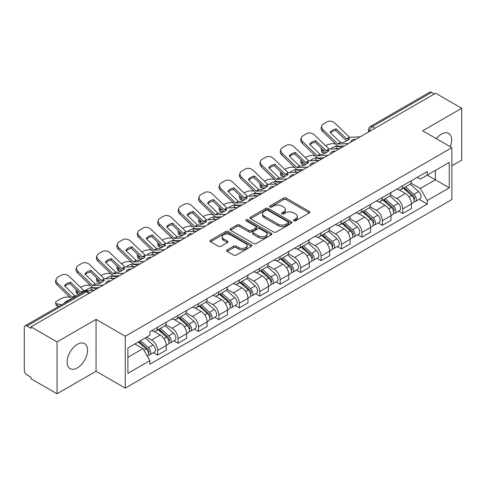 <?xml version="1.0" encoding="UTF-8"?>
<svg xmlns="http://www.w3.org/2000/svg" width="486" height="486" viewBox="0 0 486 486"><rect width="100%" height="100%" fill="white"/><g stroke="black" fill="none" stroke-linecap="round" stroke-linejoin="round"><path stroke-width="0.73" d="M293.848 220.808A1.27 0.735 0 0 0 295.646 220.808L309.309 212.923A1.816 1.051 0 0 0 309.837 212.182A1.816 1.051 0 0 0 309.309 211.44L286.169 198.081A1.816 1.051 0 0 0 283.599 198.081L269.937 205.967A1.27 0.735 0 0 0 269.566 206.483A1.27 0.735 0 0 0 269.937 207.006A1.27 0.735 0 0 0 271.741 207.006L273.509 205.985A5.82 3.359 0 0 1 281.734 205.985L283.66 207.097A5.82 3.359 0 0 1 285.367 209.472A5.82 3.359 0 0 1 283.66 211.847L281.892 212.868A1.27 0.735 0 0 0 281.522 213.39A1.27 0.735 0 0 0 281.892 213.907A1.27 0.735 0 0 0 283.696 213.907L285.458 212.886A5.82 3.359 0 0 1 293.69 212.886L295.616 213.998A5.82 3.359 0 0 1 297.323 216.373A5.82 3.359 0 0 1 295.616 218.749L293.848 219.769A1.27 0.735 0 0 0 293.477 220.292A1.27 0.735 0 0 0 293.848 220.808L293.848 219.769M77.341 367.92A14.446 8.341 120 0 0 86.775 355.193A14.446 8.341 120 0 0 84.558 343.614A14.446 8.341 120 0 0 77.341 344.331A14.446 8.341 120 0 0 67.9 357.058A14.446 8.341 120 0 0 70.118 368.637A14.446 8.341 120 0 0 77.341 367.92M450.243 146.729A14.446 8.341 120 0 0 448.627 133.425A14.446 8.341 120 0 0 441.403 134.142A14.446 8.341 120 0 0 436.288 138.674M227.169 249.883A1.816 1.051 0 0 0 226.634 250.624A1.816 1.051 0 0 0 227.169 251.365L233.657 255.114A1.816 1.051 0 0 0 236.226 255.114L251.396 246.359A1.816 1.051 0 0 0 251.93 245.612A1.816 1.051 0 0 0 251.396 244.871L228.256 231.512A1.816 1.051 0 0 0 225.686 231.512L210.517 240.272A1.816 1.051 0 0 0 209.988 241.013A1.816 1.051 0 0 0 210.517 241.755L218.36 246.28A1.816 1.051 0 0 0 220.93 246.28L227.424 242.532A1.816 1.051 0 0 0 227.958 241.791A1.816 1.051 0 0 0 227.424 241.05L223.536 238.808A4.86 2.807 0 0 1 222.108 236.822A4.86 2.807 0 0 1 225.115 234.228A4.86 2.807 0 0 1 230.413 234.835L245.643 243.632A4.86 2.807 0 0 1 247.07 245.612A4.86 2.807 0 0 1 244.069 248.206A4.86 2.807 0 0 1 238.766 247.599L236.226 246.135A1.816 1.051 0 0 0 233.657 246.135L227.169 249.883L227.169 251.365M125.267 336.239L96.064 319.381L57.038 341.913L30.976 326.865L435.638 93.239L461.7 108.281L422.674 130.813L451.877 147.671L125.267 336.239L125.267 388.107L451.877 199.539L451.877 147.671M273.636 232.035A1.816 1.051 0 0 0 276.206 232.035L291.375 223.274A1.816 1.051 0 0 0 291.904 222.533A1.816 1.051 0 0 0 291.375 221.792L268.236 208.433A1.816 1.051 0 0 0 265.666 208.433L250.497 217.193A1.816 1.051 0 0 0 249.962 217.935A1.816 1.051 0 0 0 250.497 218.676L273.636 232.035M246.572 221.081A1.27 0.735 0 0 1 247.86 221.264L247.86 219.751L271.388 233.335A1.816 1.051 0 0 1 271.917 234.076A1.816 1.051 0 0 1 271.388 234.817L256.219 243.577A1.816 1.051 0 0 1 253.643 243.577L230.51 230.218L230.51 228.73A1.816 1.051 0 0 0 229.975 229.471A1.816 1.051 0 0 0 230.51 230.218M230.51 228.73L236.998 224.982A1.816 1.051 0 0 1 239.574 224.982L248.954 230.4A1.816 1.051 0 0 0 251.523 230.4L255.83 227.916A1.816 1.051 0 0 0 256.365 227.175A1.816 1.051 0 0 0 255.83 226.433L246.062 220.79A1.27 0.735 0 0 1 245.691 220.273A1.27 0.735 0 0 1 246.475 219.593A1.27 0.735 0 0 1 247.86 219.751M57.038 341.913L57.038 393.782L30.976 378.734L30.976 377.221L26.918 374.876A3.706 2.138 -120 0 1 24.3 370.338L24.3 327.546A3.706 2.138 -120 0 1 25.065 325.851L84.394 291.6A3.706 2.138 60 0 1 86.241 291.782L26.918 326.033A3.706 2.138 -120 0 0 25.065 325.851M451.877 165.823L461.7 160.149L461.7 108.281M57.038 393.782L96.064 371.249L125.267 388.107M30.976 326.865L30.976 328.378L26.918 326.033M375.004 128.243L372.258 126.658A3.706 2.138 60 0 0 370.405 126.469L429.727 92.219A3.706 2.138 60 0 1 431.58 92.407L372.258 126.658A3.706 2.138 120 0 0 369.639 131.19L369.639 131.341M434.332 93.992L431.58 92.407M402.766 185.707A8.517 4.921 60 0 1 401.005 189.528L409.649 184.54A8.517 4.921 -120 0 0 411.411 180.713M390.501 194.88L396.746 198.482A8.517 4.921 60 0 1 402.766 208.919L411.411 203.926A8.517 4.921 -120 0 0 405.391 193.495L399.2 189.923M411.411 203.926L411.411 208.537L402.766 213.53L398.623 211.137M401.005 189.528A8.517 4.921 60 0 1 396.813 189.145M402.766 208.919L402.766 213.53M382.336 197.498A8.517 4.921 60 0 1 380.574 201.326L389.219 196.332A8.517 4.921 -120 0 0 390.981 192.511M378.193 222.934L382.342 225.322L390.981 220.334L390.981 215.723A8.517 4.921 -120 0 0 384.961 205.286L378.77 201.714M380.574 201.326A8.517 4.921 60 0 1 376.383 200.943M370.071 206.672L376.316 210.28A8.517 4.921 60 0 1 382.342 220.711L382.342 225.322M361.912 209.296A8.517 4.921 60 0 1 360.144 213.117L368.789 208.13A8.517 4.921 -120 0 0 370.551 204.302M357.763 234.726L361.912 237.119L370.551 232.132L370.551 227.515A8.517 4.921 -120 0 0 364.53 217.084L358.34 213.512M360.144 213.117A8.517 4.921 60 0 1 355.952 212.734M349.641 218.469L355.886 222.072A8.517 4.921 60 0 1 361.912 232.508L361.912 237.119M341.482 221.087A8.517 4.921 60 0 1 339.714 224.915L348.359 219.921A8.517 4.921 -120 0 0 350.12 216.1M337.339 246.524L341.482 248.911L350.127 243.923L350.127 239.312A8.517 4.921 -120 0 0 344.1 228.876L337.916 225.304M339.714 224.915A8.517 4.921 60 0 1 335.522 224.532M329.216 230.261L335.455 233.869A8.517 4.921 60 0 1 341.482 244.3L341.482 248.911M321.052 232.885A8.517 4.921 60 0 1 319.284 236.706L327.928 231.719A8.517 4.921 -120 0 0 329.696 227.891M316.908 258.315L321.052 260.709L329.696 255.721L329.696 251.104A8.517 4.921 -120 0 0 323.67 240.673L317.486 237.101M319.284 236.706A8.517 4.921 60 0 1 315.092 236.324M308.786 242.058L315.025 245.661A8.517 4.921 60 0 1 321.052 256.098L321.052 260.709M300.621 244.677A8.517 4.921 60 0 1 298.86 248.504L307.498 243.516A8.517 4.921 -120 0 0 309.266 239.689M296.478 270.113L300.621 272.506L309.266 267.513L309.266 262.902A8.517 4.921 -120 0 0 303.24 252.465L297.055 248.893M298.86 248.504A8.517 4.921 60 0 1 294.662 248.121M288.356 253.856L294.595 257.459A8.517 4.921 60 0 1 300.621 267.889L300.621 272.506M280.191 256.474A8.517 4.921 60 0 1 278.429 260.296L287.068 255.308A8.517 4.921 -120 0 0 288.836 251.487M276.048 281.904L280.191 284.298L288.836 279.31L288.836 274.693A8.517 4.921 -120 0 0 282.809 264.263L276.625 260.69M278.429 260.296A8.517 4.921 60 0 1 274.232 259.913M267.926 265.648L274.171 269.25A8.517 4.921 60 0 1 280.191 279.687L280.191 284.298M259.761 268.272A8.517 4.921 60 0 1 257.999 272.093L266.644 267.106A8.517 4.921 -120 0 0 268.406 263.278M255.618 293.702L259.761 296.096L268.406 291.102L268.406 286.491A8.517 4.921 -120 0 0 262.379 276.054L256.195 272.488M257.999 272.093A8.517 4.921 60 0 1 253.801 271.71M247.495 277.445L253.741 281.048A8.517 4.921 60 0 1 259.761 291.479L259.761 296.096M239.331 280.064A8.517 4.921 60 0 1 237.569 283.891L246.214 278.897A8.517 4.921 -120 0 0 247.975 275.076M235.188 305.494L239.331 307.887L247.975 302.9L247.975 298.289A8.517 4.921 -120 0 0 241.955 287.852L235.765 284.28M237.569 283.891A8.517 4.921 60 0 1 233.377 283.502M227.065 289.237L233.31 292.839A8.517 4.921 60 0 1 239.331 303.276L239.331 307.887M218.9 291.861A8.517 4.921 60 0 1 217.139 295.682L225.783 290.695A8.517 4.921 -120 0 0 227.545 286.868M214.757 317.291L218.907 319.685L227.545 314.691L227.545 310.08A8.517 4.921 -120 0 0 221.525 299.649L215.334 296.077M217.139 295.682A8.517 4.921 60 0 1 212.947 295.3M206.635 301.034L212.88 304.637A8.517 4.921 60 0 1 218.907 315.068L218.907 319.685M198.476 303.653A8.517 4.921 60 0 1 196.709 307.48L205.353 302.486A8.517 4.921 -120 0 0 207.115 298.665M194.327 329.083L198.476 331.476L207.115 326.489L207.115 321.878A8.517 4.921 -120 0 0 201.095 311.441L194.904 307.869M196.709 307.48A8.517 4.921 60 0 1 192.517 307.091M186.205 312.826L192.45 316.429A8.517 4.921 60 0 1 198.476 326.865L198.476 331.476M178.046 315.45A8.517 4.921 60 0 1 176.278 319.272L184.923 314.284A8.517 4.921 -120 0 0 186.685 310.457M173.903 340.88L178.046 343.274L186.691 338.28L186.691 333.669A8.517 4.921 -120 0 0 180.664 323.239L174.48 319.667M176.278 319.272A8.517 4.921 60 0 1 172.087 318.889M165.781 324.624L172.02 328.226A8.517 4.921 60 0 1 178.046 338.663L178.046 343.274M157.616 327.242A8.517 4.921 60 0 1 155.848 331.069L164.493 326.076A8.517 4.921 -120 0 0 166.261 322.254M153.473 352.672L157.616 355.066L166.261 350.078L166.261 345.467A8.517 4.921 -120 0 0 160.234 335.03L154.05 331.458M155.848 331.069A8.517 4.921 60 0 1 151.656 330.68M146.614 337.15L151.589 340.024A8.517 4.921 60 0 1 157.616 350.455L157.616 355.066M417.237 177.347L420.317 179.127L449.258 162.415L435.377 170.434L435.377 179.808L420.317 188.501L410.931 183.082M127.885 357.338L142.951 348.638L149.888 360.661L127.885 373.363L127.885 347.958L149.888 335.255L149.888 331.701L427.261 171.564L427.261 175.118L449.258 187.821L427.261 200.524L420.317 188.501M449.258 162.415L449.258 187.821M149.888 360.661L149.888 364.214L427.261 204.077L427.261 200.524M96.064 319.381L96.064 371.249M142.951 348.638L134.829 343.954M419.053 199.339L427.261 204.077M294.358 220.99L295.616 220.261A5.82 3.359 0 0 0 297.323 217.886L297.323 216.373M285.367 209.472L285.367 210.985A5.82 3.359 0 0 1 283.66 213.36L282.402 214.089M309.284 212.935L286.169 199.594A1.816 1.051 0 0 0 283.599 199.594L270.447 207.182M291.351 223.293L268.236 209.946A1.816 1.051 0 0 0 265.666 209.946L250.521 218.688M288.162 223.056A1.27 0.735 0 0 0 288.532 222.533A1.27 0.735 0 0 0 288.162 222.017L267.853 210.286A1.27 0.735 0 0 0 266.049 210.286L264.19 211.367A5.82 3.359 0 0 0 262.483 213.743A5.82 3.359 0 0 0 264.19 216.112L278.071 224.131A5.82 3.359 0 0 0 286.297 224.131L288.162 223.056L288.162 224.568A1.27 0.735 0 0 0 288.532 224.046L288.532 222.533M262.483 213.743L262.483 215.249A5.82 3.359 0 0 0 264.19 217.625L264.19 216.112M288.162 224.568L286.297 225.644A5.82 3.359 0 0 1 278.071 225.644L264.19 217.625M230.534 230.23L236.998 226.494L236.998 224.982M256.365 227.175L256.365 228.687A1.816 1.051 0 0 1 255.83 229.428L251.523 231.913A1.816 1.051 0 0 1 248.954 231.913L239.574 226.494A1.816 1.051 0 0 0 236.998 226.494M247.86 221.264L271.364 234.829M258.692 236.026A4.86 2.807 0 0 0 263.989 236.633A4.86 2.807 0 0 0 266.99 234.039A4.86 2.807 0 0 0 265.569 232.053L260.204 228.955A1.816 1.051 0 0 0 257.629 228.955L253.328 231.439A1.816 1.051 0 0 0 252.793 232.18A1.816 1.051 0 0 0 253.328 232.922L258.692 236.026L258.692 237.533A4.86 2.807 0 0 0 263.989 238.146A4.86 2.807 0 0 0 266.99 235.552L266.99 234.039M252.793 232.18L252.793 233.693A1.816 1.051 0 0 0 253.328 234.434L253.328 232.922M258.692 237.533L253.328 234.434M247.07 245.612L247.07 247.125A4.86 2.807 0 0 1 244.069 249.719A4.86 2.807 0 0 1 238.766 249.111L236.226 247.647A1.816 1.051 0 0 0 233.657 247.647L227.193 251.384M222.108 236.822L222.108 238.334A4.86 2.807 0 0 0 223.536 240.321L223.536 238.808M227.399 242.55L223.536 240.321M251.396 244.871L251.396 246.359L228.256 233.025A1.816 1.051 0 0 0 225.686 233.025L210.541 241.773M338.596 148.673L336.494 148.273L335.954 146.098L342.059 147.264M325.723 145.836L326.616 145.32A5.559 2.023 -13.9 0 1 334.271 143.765L335.753 144.044M321.629 148.4A5.559 2.023 -13.9 0 0 321.155 149.56A5.559 2.023 -13.9 0 0 322.619 150.49L323.154 152.671A5.559 2.023 166.1 0 1 321.689 151.735L321.155 149.56M324.095 150.775L322.619 150.49M335.954 146.098A11.482 4.186 -13.9 0 0 330.431 149.05M325.341 153.084L323.154 152.671M336.494 148.273A11.482 4.186 -13.9 0 0 335.061 148.838M403.362 188.167L411.685 195.597A4.629 2.673 60 0 1 413.136 202.759L411.411 203.756M403.58 188.368L407.499 190.627M404.2 187.687L413.465 195.949A2.223 1.282 60 0 1 414.163 199.388A2.223 1.282 60 0 1 413.957 199.467M405.585 186.885L413.908 194.315A4.629 2.673 60 0 1 415.366 201.471A4.629 2.673 60 0 1 413.969 201.623M410.227 184.097L418.622 191.593A4.629 2.673 60 0 1 420.08 198.75L415.366 201.471M336.233 128.918A11.482 8.39 -160.8 0 0 330.073 132.471L340.413 142.434L343.432 142.404A11.482 2.685 -20.2 0 0 347.04 140.6A11.482 2.685 -20.2 0 0 349.586 138.85L346.652 138.941L336.233 128.918L335.692 130.467L346.032 140.43A2.776 1.604 -120 0 0 346.579 140.861M348.474 143.558L337.879 144.008L323.154 129.841L322.619 131.39A5.559 4.058 -160.8 0 1 321.295 127.296L321.835 125.746A5.559 4.058 19.2 0 0 323.154 129.841M344.27 145.988L338.815 146.237A2.776 1.604 60 0 1 337.879 145.976A2.776 1.604 60 0 1 337.254 145.496L322.619 131.39M360.132 136.833L349.537 137.277L334.811 123.11A5.559 4.058 19.2 0 0 327.157 121.786L323.36 123.979A5.559 4.058 19.2 0 0 321.835 125.746M330.486 132.86A11.482 8.39 -160.8 0 1 335.692 130.467M318.166 160.471L316.064 160.07L315.523 157.895L321.629 159.062M305.293 157.628L306.186 157.112A5.559 2.023 -13.9 0 1 313.841 155.556L315.323 155.842M301.199 160.198A5.559 2.023 -13.9 0 0 300.725 161.358A5.559 2.023 -13.9 0 0 302.189 162.288L302.729 164.462A5.559 2.023 166.1 0 1 301.265 163.533L300.725 161.358M303.665 162.567L302.189 162.288M315.523 157.895A11.482 4.186 -13.9 0 0 310.001 160.848M304.916 164.882L302.729 164.462M316.064 160.07A11.482 4.186 -13.9 0 0 314.63 160.635M382.932 199.965L391.254 207.394A4.629 2.673 60 0 1 392.706 214.551L390.981 215.547M383.15 200.159L387.069 202.425M383.77 199.479L393.034 207.747A2.223 1.282 60 0 1 393.733 211.179A2.223 1.282 60 0 1 393.526 211.264M385.155 198.677L393.484 206.107A4.629 2.673 60 0 1 394.936 213.269A4.629 2.673 60 0 1 393.538 213.415M389.796 195.894L398.198 203.385A4.629 2.673 60 0 1 399.65 210.547L394.936 213.269M297.742 172.269L295.634 171.862L295.093 169.687L301.199 170.853M284.869 169.426L285.756 168.909A5.559 2.023 -13.9 0 1 293.41 167.354L294.893 167.634M280.774 171.989A5.559 2.023 -13.9 0 0 280.294 173.15A5.559 2.023 -13.9 0 0 281.759 174.079L282.299 176.26A5.559 2.023 166.1 0 1 280.835 175.331L280.294 173.15M283.235 174.365L281.759 174.079M295.093 169.687A11.482 4.186 -13.9 0 0 289.571 172.645M284.486 176.673L282.299 176.26M295.634 171.862A11.482 4.186 -13.9 0 0 294.2 172.427M362.501 211.762L370.824 219.186A4.629 2.673 60 0 1 372.276 226.348L370.551 227.345M362.72 211.957L366.638 214.217M363.34 211.276L372.604 219.538A2.223 1.282 60 0 1 373.303 222.977A2.223 1.282 60 0 1 373.096 223.056M364.725 210.474L373.054 217.904A4.629 2.673 60 0 1 374.506 225.061A4.629 2.673 60 0 1 373.108 225.212M369.366 207.686L377.768 215.183A4.629 2.673 60 0 1 379.22 222.339L374.506 225.061M315.803 140.709A11.482 8.39 -160.8 0 0 309.649 144.263L320.067 154.293L323.002 154.196A11.482 2.685 -20.2 0 0 326.61 152.397A11.482 2.685 -20.2 0 0 329.156 150.642L326.221 150.739L315.803 140.709L315.262 142.264L325.602 152.227A2.776 1.604 -120 0 0 326.149 152.659M328.05 155.356L317.449 155.799L302.729 141.633L302.189 143.188A5.559 4.058 -160.8 0 1 300.87 139.093L301.405 137.538A5.559 4.058 19.2 0 0 302.729 141.633M323.84 157.78L318.385 158.035A2.776 1.604 60 0 1 317.449 157.768A2.776 1.604 60 0 1 316.829 157.294L302.189 143.188M339.702 148.625L329.107 149.074L314.381 134.901A5.559 4.058 19.2 0 0 306.727 133.583L302.93 135.776A5.559 4.058 19.2 0 0 301.405 137.538M310.056 144.658A11.482 8.39 -160.8 0 1 315.262 142.264M295.373 152.507A11.482 8.39 -160.8 0 0 289.219 156.061L299.637 166.084L302.571 165.993A11.482 2.685 -20.2 0 0 306.186 164.189A11.482 2.685 -20.2 0 0 308.725 162.439L305.712 162.47L295.373 152.507L294.832 154.056L305.172 164.019A2.776 1.604 -120 0 0 305.718 164.45M307.62 167.148L297.019 167.597L282.299 153.43L281.759 154.979A5.559 4.058 -160.8 0 1 280.44 150.885L280.981 149.336A5.559 4.058 19.2 0 0 282.299 153.43M303.41 169.578L297.954 169.827A2.776 1.604 60 0 1 297.019 169.565A2.776 1.604 60 0 1 296.399 169.085L281.759 154.979M319.272 160.423L308.677 160.866L293.951 146.699A5.559 4.058 19.2 0 0 286.297 145.375L282.5 147.568A5.559 4.058 19.2 0 0 280.981 149.336M289.626 156.456A11.482 8.39 -160.8 0 1 294.832 154.056M277.312 184.06L275.204 183.659L274.663 181.485L280.768 182.651M264.439 181.217L265.326 180.701A5.559 2.023 -13.9 0 1 272.98 179.146L274.462 179.431M260.344 183.787A5.559 2.023 -13.9 0 0 259.864 184.947A5.559 2.023 -13.9 0 0 261.328 185.877L261.869 188.052A5.559 2.023 166.1 0 1 260.405 187.122L259.864 184.947M262.805 186.162L261.328 185.877M274.663 181.485A11.482 4.186 -13.9 0 0 269.141 184.437M264.056 188.471L261.869 188.052M275.204 183.659A11.482 4.186 -13.9 0 0 273.77 184.224M342.071 223.554L350.394 230.984A4.629 2.673 60 0 1 351.852 238.14L350.12 239.142M342.29 223.748L346.208 226.014M342.909 223.068L352.174 231.336A2.223 1.282 60 0 1 352.872 234.774A2.223 1.282 60 0 1 352.672 234.853M344.295 222.266L352.623 229.696A4.629 2.673 60 0 1 354.075 236.858A4.629 2.673 60 0 1 352.678 237.004M348.942 219.484L357.338 226.974A4.629 2.673 60 0 1 358.79 234.137L354.075 236.858M256.881 195.858L254.773 195.451L254.233 193.276L260.338 194.443M244.008 193.015L244.901 192.499A5.559 2.023 -13.9 0 1 252.556 190.943L254.032 191.223M239.914 195.579A5.559 2.023 -13.9 0 0 239.434 196.739A5.559 2.023 -13.9 0 0 240.898 197.674L241.439 199.849A5.559 2.023 166.1 0 1 239.975 198.92L239.434 196.739M242.38 197.954L240.898 197.674M254.233 193.276A11.482 4.186 -13.9 0 0 248.717 196.235M243.626 200.268L241.439 199.849M254.773 195.451A11.482 4.186 -13.9 0 0 253.34 196.016M321.641 235.352L329.964 242.775A4.629 2.673 60 0 1 331.422 249.938L329.69 250.934M321.86 235.546L325.778 237.806M322.479 234.866L331.744 243.128A2.223 1.282 60 0 1 332.442 246.566A2.223 1.282 60 0 1 332.242 246.645M323.87 234.064L332.193 241.493A4.629 2.673 60 0 1 333.645 248.65A4.629 2.673 60 0 1 332.248 248.802M328.512 231.275L336.907 238.772A4.629 2.673 60 0 1 338.359 245.928L333.645 248.65M236.451 207.65L234.343 207.249L233.802 205.074L239.908 206.24M223.578 204.806L224.471 204.29A5.559 2.023 -13.9 0 1 232.126 202.735L233.602 203.02M219.484 207.376A5.559 2.023 -13.9 0 0 219.004 208.537A5.559 2.023 -13.9 0 0 220.468 209.466L221.009 211.641A5.559 2.023 166.1 0 1 219.544 210.711L219.004 208.537M221.95 209.752L220.468 209.466M233.802 205.074A11.482 4.186 -13.9 0 0 228.286 208.026M223.196 212.06L221.009 211.641M234.343 207.249A11.482 4.186 -13.9 0 0 232.909 207.814M301.211 247.143L309.539 254.573A4.629 2.673 60 0 1 310.991 261.729L309.26 262.732M301.435 247.344L305.354 249.604M302.055 246.657L311.313 254.925A2.223 1.282 60 0 1 312.012 258.364A2.223 1.282 60 0 1 311.812 258.443M303.44 245.861L311.763 253.285A4.629 2.673 60 0 1 313.215 260.447A4.629 2.673 60 0 1 311.818 260.593M308.081 243.073L316.477 250.563A4.629 2.673 60 0 1 317.929 257.726L313.215 260.447M274.942 164.298A11.482 8.39 -160.8 0 0 268.788 167.852L279.207 177.882L282.141 177.785A11.482 2.685 -20.2 0 0 285.756 175.987A11.482 2.685 -20.2 0 0 288.295 174.231L285.367 174.328L274.942 164.298L274.402 165.854L284.741 175.817A2.776 1.604 -120 0 0 285.288 176.248M287.19 178.945L276.589 179.395L261.869 165.222L261.328 166.777A5.559 4.058 -160.8 0 1 260.01 162.682L260.551 161.127A5.559 4.058 19.2 0 0 261.869 165.222M282.98 181.375L277.524 181.624A2.776 1.604 60 0 1 276.589 181.357A2.776 1.604 60 0 1 275.969 180.883L261.328 166.777M298.841 172.214L288.247 172.664L273.521 158.497A5.559 4.058 19.2 0 0 265.866 157.172L262.069 159.365A5.559 4.058 19.2 0 0 260.551 161.127M269.195 168.247A11.482 8.39 -160.8 0 1 274.402 165.854M254.512 176.096A11.482 8.39 -160.8 0 0 248.358 179.65L258.698 189.613L261.711 189.583A11.482 2.685 -20.2 0 0 265.326 187.778A11.482 2.685 -20.2 0 0 267.871 186.029L264.852 186.059L254.512 176.096L253.971 177.651L264.311 187.608A2.776 1.604 -120 0 0 264.858 188.039M266.759 190.737L256.158 191.186L241.439 177.019L240.898 178.569A5.559 4.058 -160.8 0 1 239.58 174.48L240.12 172.925A5.559 4.058 19.2 0 0 241.439 177.019M262.555 193.167L257.094 193.422A2.776 1.604 60 0 1 256.158 193.155A2.776 1.604 60 0 1 255.539 192.675L240.898 178.569M278.411 184.012L267.816 184.455L253.091 170.288A5.559 4.058 19.2 0 0 245.436 168.97L241.639 171.157A5.559 4.058 19.2 0 0 240.12 172.925M248.765 180.045A11.482 8.39 -160.8 0 1 253.971 177.651M234.082 187.888A11.482 8.39 -160.8 0 0 227.928 191.441L238.353 201.471L241.287 201.374A11.482 2.685 -20.2 0 0 244.895 199.576A11.482 2.685 -20.2 0 0 247.441 197.82L244.507 197.917L234.082 187.888L233.541 189.443L243.881 199.406A2.776 1.604 -120 0 0 244.428 199.837M246.329 202.534L235.734 202.984L221.009 188.811L220.468 190.366A5.559 4.058 -160.8 0 1 219.15 186.272L219.69 184.723A5.559 4.058 19.2 0 0 221.009 188.811M242.125 204.964L236.664 205.214A2.776 1.604 60 0 1 235.734 204.946A2.776 1.604 60 0 1 235.109 204.472L220.468 190.366M257.987 195.803L247.386 196.253L232.666 182.086A5.559 4.058 19.2 0 0 225.012 180.762L221.209 182.955A5.559 4.058 19.2 0 0 219.69 184.723M228.335 191.836A11.482 8.39 -160.8 0 1 233.541 189.443M216.021 219.447L213.913 219.04L213.378 216.865L219.484 218.032M203.148 216.604L204.041 216.088A5.559 2.023 -13.9 0 1 211.696 214.533L213.172 214.812M199.053 219.168A5.559 2.023 -13.9 0 0 198.574 220.328A5.559 2.023 -13.9 0 0 200.038 221.264L200.578 223.439A5.559 2.023 166.1 0 1 199.114 222.509L198.574 220.328M201.52 221.543L200.038 221.264M213.378 216.865A11.482 4.186 -13.9 0 0 207.856 219.824M202.765 223.858L200.578 223.439M213.913 219.04A11.482 4.186 -13.9 0 0 212.479 219.611M280.78 258.941L289.109 266.364A4.629 2.673 60 0 1 290.561 273.527L288.836 274.523M281.005 259.135L284.924 261.395M281.625 258.455L290.883 266.717A2.223 1.282 60 0 1 291.582 270.155A2.223 1.282 60 0 1 291.381 270.234M283.01 257.653L291.333 265.083A4.629 2.673 60 0 1 292.785 272.239A4.629 2.673 60 0 1 291.387 272.391M287.651 254.864L296.047 262.361A4.629 2.673 60 0 1 297.499 269.517L292.785 272.239M213.652 199.685A11.482 8.39 -160.8 0 0 207.498 203.239L217.837 213.202L220.857 213.172A11.482 2.685 -20.2 0 0 224.465 211.367A11.482 2.685 -20.2 0 0 227.011 209.618L223.991 209.648L213.652 199.685L213.117 201.24L223.451 211.197A2.776 1.604 -120 0 0 224.003 211.629M225.899 214.326L215.304 214.776L200.578 200.609L200.038 202.158A5.559 4.058 -160.8 0 1 198.719 198.069L199.26 196.514A5.559 4.058 19.2 0 0 200.578 200.609M221.695 216.756L216.234 217.011A2.776 1.604 60 0 1 215.304 216.744A2.776 1.604 60 0 1 214.678 216.264L200.038 202.158M237.557 207.601L226.956 208.044L212.236 193.878A5.559 4.058 19.2 0 0 204.582 192.559L200.785 194.752A5.559 4.058 19.2 0 0 199.26 196.514M207.905 203.634A11.482 8.39 -160.8 0 1 213.117 201.24M195.591 231.239L193.489 230.838L192.948 228.663L199.053 229.829M182.718 228.396L183.611 227.885A5.559 2.023 -13.9 0 1 191.265 226.324L192.742 226.61M178.623 230.965A5.559 2.023 -13.9 0 0 178.143 232.126A5.559 2.023 -13.9 0 0 179.607 233.055L180.148 235.23A5.559 2.023 166.1 0 1 178.684 234.301L178.143 232.126M181.09 233.341L179.607 233.055M192.948 228.663A11.482 4.186 -13.9 0 0 187.426 231.615M182.335 235.649L180.148 235.23M193.489 230.838A11.482 4.186 -13.9 0 0 192.055 231.403M260.356 270.732L268.679 278.162A4.629 2.673 60 0 1 270.131 285.318L268.406 286.321M260.575 270.933L264.493 273.193M261.195 270.246L270.459 278.514A2.223 1.282 60 0 1 271.152 281.953A2.223 1.282 60 0 1 270.951 282.032M262.58 269.451L270.902 276.874A4.629 2.673 60 0 1 272.36 284.037A4.629 2.673 60 0 1 270.957 284.182M267.221 266.662L275.617 274.153A4.629 2.673 60 0 1 277.075 281.315L272.36 284.037M193.228 211.483A11.482 8.39 -160.8 0 0 187.067 215.031L197.492 225.061L200.426 224.963A11.482 2.685 -20.2 0 0 204.035 223.165A11.482 2.685 -20.2 0 0 206.58 221.409L203.646 221.507L193.228 211.483L192.687 213.032L203.026 222.995A2.776 1.604 -120 0 0 203.573 223.426M205.469 226.124L194.874 226.573L180.148 212.4L179.607 213.955A5.559 4.058 -160.8 0 1 178.289 209.861L178.83 208.312A5.559 4.058 19.2 0 0 180.148 212.4M201.265 228.554L195.803 228.803A2.776 1.604 60 0 1 194.874 228.535A2.776 1.604 60 0 1 194.248 228.062L179.607 213.955M217.127 219.393L206.526 219.842L191.806 205.675A5.559 4.058 19.2 0 0 184.151 204.351L180.355 206.544A5.559 4.058 19.2 0 0 178.83 208.312M187.481 215.426A11.482 8.39 -160.8 0 1 192.687 213.032M175.16 243.036L173.059 242.629L172.518 240.455L178.623 241.621M162.288 240.193L163.181 239.677A5.559 2.023 -13.9 0 1 170.835 238.122L172.317 238.407M158.193 242.757A5.559 2.023 -13.9 0 0 157.719 243.923A5.559 2.023 -13.9 0 0 159.183 244.853L159.718 247.028A5.559 2.023 166.1 0 1 158.254 246.098L157.719 243.923M160.659 245.132L159.183 244.853M172.518 240.455A11.482 4.186 -13.9 0 0 166.996 243.413M161.905 247.447L159.718 247.028M173.059 242.629A11.482 4.186 -13.9 0 0 171.625 243.2M239.926 282.53L248.249 289.96A4.629 2.673 60 0 1 249.701 297.116L247.975 298.112M240.145 282.724L244.063 284.99M240.764 282.044L250.029 290.312A2.223 1.282 60 0 1 250.727 293.744A2.223 1.282 60 0 1 250.521 293.823M242.15 281.242L250.472 288.672A4.629 2.673 60 0 1 251.93 295.828A4.629 2.673 60 0 1 250.533 295.98M246.791 278.454L255.186 285.95A4.629 2.673 60 0 1 256.644 293.107L251.93 295.828M172.797 223.274A11.482 8.39 -160.8 0 0 166.637 226.828L176.977 236.791L179.996 236.761A11.482 2.685 -20.2 0 0 183.605 234.957A11.482 2.685 -20.2 0 0 186.15 233.207L183.216 233.298L172.797 223.274L172.257 224.83L182.596 234.787A2.776 1.604 -120 0 0 183.143 235.218M185.038 237.915L174.444 238.365L159.718 224.198L159.183 225.747A5.559 4.058 -160.8 0 1 157.859 221.659L158.4 220.103A5.559 4.058 19.2 0 0 159.718 224.198M180.835 240.345L175.379 240.6A2.776 1.604 60 0 1 174.444 240.333A2.776 1.604 60 0 1 173.818 239.853L159.183 225.747M196.696 231.19L186.102 231.64L171.376 217.467A5.559 4.058 19.2 0 0 163.721 216.149L159.924 218.342A5.559 4.058 19.2 0 0 158.4 220.103M167.05 227.223A11.482 8.39 -160.8 0 1 172.257 224.83M154.73 254.828L152.628 254.427L152.088 252.252L158.193 253.419M141.857 251.985L142.75 251.475A5.559 2.023 -13.9 0 1 150.405 249.919L151.887 250.199M137.763 254.555A5.559 2.023 -13.9 0 0 137.289 255.715A5.559 2.023 -13.9 0 0 138.753 256.644L139.294 258.819A5.559 2.023 166.1 0 1 137.83 257.89L137.289 255.715M140.229 256.93L138.753 256.644M152.088 252.252A11.482 4.186 -13.9 0 0 146.565 255.205M141.481 259.238L139.294 258.819M152.628 254.427A11.482 4.186 -13.9 0 0 151.195 254.992M219.496 294.322L227.819 301.751A4.629 2.673 60 0 1 229.27 308.914L227.545 309.91M219.715 294.522L223.633 296.782M220.334 293.836L229.599 302.104A2.223 1.282 60 0 1 230.297 305.542A2.223 1.282 60 0 1 230.091 305.621M221.719 293.04L230.048 300.463A4.629 2.673 60 0 1 231.5 307.626A4.629 2.673 60 0 1 230.103 307.772M226.361 290.251L234.762 297.742A4.629 2.673 60 0 1 236.214 304.904L231.5 307.626M152.367 235.072A11.482 8.39 -160.8 0 0 146.213 238.626L156.632 248.65L159.566 248.553A11.482 2.685 -20.2 0 0 163.175 246.754A11.482 2.685 -20.2 0 0 165.72 244.999L162.786 245.096L152.367 235.072L151.826 236.621L162.166 246.584A2.776 1.604 -120 0 0 162.713 247.016M164.614 249.713L154.013 250.162L139.294 235.989L138.753 237.545A5.559 4.058 -160.8 0 1 137.435 233.45L137.969 231.901A5.559 4.058 19.2 0 0 139.294 235.989M160.404 252.143L154.949 252.392A2.776 1.604 60 0 1 154.013 252.125A2.776 1.604 60 0 1 153.394 251.651L138.753 237.545M176.266 242.982L165.671 243.431L150.946 229.264A5.559 4.058 19.2 0 0 143.291 227.94L139.494 230.133A5.559 4.058 19.2 0 0 137.969 231.901M146.62 239.015A11.482 8.39 -160.8 0 1 151.826 236.621M134.306 266.626L132.198 266.225L131.657 264.044L137.763 265.216M121.433 263.783L122.32 263.266A5.559 2.023 -13.9 0 1 129.975 261.711L131.457 261.997M117.339 266.346A5.559 2.023 -13.9 0 0 116.859 267.513A5.559 2.023 -13.9 0 0 118.323 268.442L118.863 270.617A5.559 2.023 166.1 0 1 117.399 269.687L116.859 267.513M119.799 268.722L118.323 268.442M131.657 264.044A11.482 4.186 -13.9 0 0 126.135 267.002M121.05 271.036L118.863 270.617M132.198 266.225A11.482 4.186 -13.9 0 0 130.764 266.79M199.066 306.119L207.388 313.549A4.629 2.673 60 0 1 208.84 320.705L207.115 321.702M199.284 306.314L203.203 308.58M199.904 305.633L209.168 313.901A2.223 1.282 60 0 1 209.867 317.334A2.223 1.282 60 0 1 209.66 317.419M201.289 304.831L209.618 312.261A4.629 2.673 60 0 1 211.07 319.423A4.629 2.673 60 0 1 209.673 319.569M205.93 302.049L214.332 309.539A4.629 2.673 60 0 1 215.784 316.696L211.07 319.423M131.937 246.864A11.482 8.39 -160.8 0 0 125.783 250.418L136.202 260.441L139.136 260.35A11.482 2.685 -20.2 0 0 142.75 258.546A11.482 2.685 -20.2 0 0 145.29 256.796L142.276 256.827L131.937 246.864L131.396 248.419L141.736 258.382A2.776 1.604 -120 0 0 142.283 258.813M144.184 261.511L133.583 261.954L118.863 247.787L118.323 249.342A5.559 4.058 -160.8 0 1 117.005 245.248L117.545 243.693A5.559 4.058 19.2 0 0 118.863 247.787M139.974 263.934L134.519 264.19A2.776 1.604 60 0 1 133.583 263.922A2.776 1.604 60 0 1 132.964 263.442L118.323 249.342M155.836 254.779L145.241 255.229L130.515 241.056A5.559 4.058 19.2 0 0 122.861 239.738L119.064 241.931A5.559 4.058 19.2 0 0 117.545 243.693M126.19 250.812A11.482 8.39 -160.8 0 1 131.396 248.419M113.876 278.417L111.768 278.016L111.227 275.841L117.333 277.008M101.003 275.574L101.89 275.064A5.559 2.023 -13.9 0 1 109.544 273.509L111.027 273.788M96.908 278.144A5.559 2.023 -13.9 0 0 96.428 279.304A5.559 2.023 -13.9 0 0 97.893 280.234L98.433 282.409A5.559 2.023 166.1 0 1 96.969 281.479L96.428 279.304M99.369 280.519L97.893 280.234M111.227 275.841A11.482 4.186 -13.9 0 0 105.705 278.794M100.62 282.828L98.433 282.409M111.768 278.016A11.482 4.186 -13.9 0 0 110.334 278.581M178.635 317.911L186.958 325.341A4.629 2.673 60 0 1 188.416 332.503L186.685 333.499M178.854 318.111L182.772 320.371M179.474 317.431L188.738 325.693A2.223 1.282 60 0 1 189.437 329.131A2.223 1.282 60 0 1 189.236 329.21M180.859 316.629L189.188 324.059A4.629 2.673 60 0 1 190.64 331.215A4.629 2.673 60 0 1 189.242 331.367M185.506 313.841L193.902 321.331A4.629 2.673 60 0 1 195.354 328.493L190.64 331.215M111.507 258.661A11.482 8.39 -160.8 0 0 105.353 262.215L115.771 272.239L118.706 272.142A11.482 2.685 -20.2 0 0 122.32 270.344A11.482 2.685 -20.2 0 0 124.859 268.588L121.846 268.624L111.507 258.661L110.966 260.21L121.306 270.173A2.776 1.604 -120 0 0 121.852 270.605M123.754 273.302L113.153 273.752L98.433 259.585L97.893 261.134A5.559 4.058 -160.8 0 1 96.574 257.039L97.115 255.49A5.559 4.058 19.2 0 0 98.433 259.585M119.544 275.732L114.089 275.981A2.776 1.604 60 0 1 113.153 275.714A2.776 1.604 60 0 1 112.533 275.24L97.893 261.134M135.406 266.571L124.811 267.021L110.085 252.854A5.559 4.058 19.2 0 0 102.431 251.529L98.634 253.722A5.559 4.058 19.2 0 0 97.115 255.49M105.76 262.604A11.482 8.39 -160.8 0 1 110.966 260.21M93.446 290.215L91.338 289.814L90.797 287.633L96.902 288.805M80.573 287.372L81.466 286.855A5.559 2.023 -13.9 0 1 89.12 285.3L90.596 285.586M76.478 289.935A5.559 2.023 -13.9 0 0 75.998 291.102A5.559 2.023 -13.9 0 0 77.462 292.031L78.003 294.206A5.559 2.023 166.1 0 1 76.539 293.277L75.998 291.102M78.945 292.311L77.462 292.031M90.797 287.633A11.482 4.186 -13.9 0 0 85.281 290.592M79.412 294.473L78.003 294.206M91.338 289.814A11.482 4.186 -13.9 0 0 89.904 290.379M158.205 329.708L166.528 337.138A4.629 2.673 60 0 1 167.986 344.295L166.255 345.291M158.424 329.903L162.342 332.169M159.044 329.222L168.308 337.491A2.223 1.282 60 0 1 169.007 340.923A2.223 1.282 60 0 1 168.806 341.008M160.435 328.421L168.757 335.85A4.629 2.673 60 0 1 170.209 343.013A4.629 2.673 60 0 1 168.812 343.159M165.076 325.638L173.472 333.129A4.629 2.673 60 0 1 174.924 340.291L170.209 343.013M91.076 270.453A11.482 8.39 -160.8 0 0 84.922 274.007L95.262 283.97L98.275 283.939A11.482 2.685 -20.2 0 0 101.89 282.135A11.482 2.685 -20.2 0 0 104.435 280.386L101.501 280.483L91.076 270.453L90.536 272.008L100.875 281.971A2.776 1.604 -120 0 0 101.422 282.402M103.324 285.1L92.723 285.543L78.003 271.376L77.462 272.932A5.559 4.058 -160.8 0 1 76.144 268.837L76.685 267.282A5.559 4.058 19.2 0 0 78.003 271.376M99.12 287.524L93.658 287.779A2.776 1.604 60 0 1 92.723 287.512A2.776 1.604 60 0 1 92.103 287.032L77.462 272.932M114.975 278.369L104.381 278.818L89.655 264.645A5.559 4.058 19.2 0 0 82 263.327L78.203 265.52A5.559 4.058 19.2 0 0 76.685 267.282M85.329 274.402A11.482 8.39 -160.8 0 1 90.536 272.008M70.373 299.431A11.482 4.186 -13.9 0 0 64.213 302.985L64.559 303.051M58.982 306.271L57.573 306.004A5.559 2.023 166.1 0 1 56.109 305.068L55.568 302.893A5.559 2.023 -13.9 0 1 57.239 300.846L61.036 298.653A5.559 2.023 -13.9 0 1 68.69 297.098L70.166 297.377M55.568 302.893A5.559 2.023 -13.9 0 0 57.032 303.823L57.573 306.004M61.679 304.716L57.032 303.823M138.285 341.956L146.104 348.93A4.629 2.673 60 0 1 147.556 356.092L147.325 356.226M138.364 341.913L141.918 343.96M139.124 341.47L147.878 349.282A2.223 1.282 60 0 1 148.576 352.721A2.223 1.282 60 0 1 148.376 352.8M140.515 340.674L148.327 347.648A4.629 2.673 60 0 1 149.779 354.804A4.629 2.673 60 0 1 148.382 354.956M145.229 337.952L153.041 344.926A4.629 2.673 60 0 1 154.493 352.083L149.779 354.804M74.558 297.28L72.214 297.274L57.573 283.174L57.032 284.723A5.559 4.058 -160.8 0 1 55.714 280.629L56.255 279.079A5.559 4.058 19.2 0 0 57.573 283.174M77.177 295.767L74.832 295.767L64.492 285.804A11.482 8.39 -160.8 0 1 70.646 282.251L70.106 283.8L80.445 293.763A2.776 1.604 -120 0 0 80.524 293.836M71.746 298.902A2.776 1.604 60 0 1 71.673 298.829L57.032 284.723M83.331 292.214L80.986 292.214L70.646 282.251M94.551 290.16L83.95 290.61L69.231 276.443A5.559 4.058 19.2 0 0 61.576 275.119L57.773 277.312A5.559 4.058 19.2 0 0 56.255 279.079M64.899 286.193A11.482 8.39 -160.8 0 1 70.106 283.8M369.767 131.269L369.639 131.19A3.706 2.138 0 0 1 368.552 129.677L368.552 131.967M178.046 338.663L186.691 333.669M198.476 326.865L207.115 321.878M218.907 315.068L227.545 310.08M239.331 303.276L247.975 298.289M259.761 291.479L268.406 286.491M280.191 279.687L288.836 274.693M300.621 267.889L309.266 262.902M321.052 256.098L329.696 251.104M341.482 244.3L350.127 239.312M361.912 232.508L370.551 227.515M382.342 220.711L390.981 215.723M157.616 350.455L166.261 345.467M151.589 340.024L160.234 335.03M172.02 328.226L180.664 323.239M192.45 316.429L201.095 311.441M212.88 304.637L221.525 299.649M233.31 292.839L241.955 287.852M253.741 281.048L262.379 276.054M274.171 269.25L282.809 264.263M294.595 257.459L303.24 252.465M315.025 245.661L323.67 240.673M335.455 233.869L344.1 228.876M355.886 222.072L364.53 217.084M376.316 210.28L384.961 205.286M396.746 198.482L405.391 193.495M355.266 139.64A3.706 2.138 120 0 0 353.626 140.588M334.836 151.438A3.706 2.138 120 0 0 333.196 152.379M314.406 163.229A3.706 2.138 120 0 0 312.771 164.177M293.975 175.027A3.706 2.138 120 0 0 292.341 175.968M273.545 186.818A3.706 2.138 120 0 0 271.911 187.766M253.115 198.616A3.706 2.138 120 0 0 251.481 199.558M232.685 210.408A3.706 2.138 120 0 0 231.05 211.355M212.254 222.205A3.706 2.138 120 0 0 210.62 223.147M191.83 234.003A3.706 2.138 120 0 0 190.19 234.945M171.4 245.795A3.706 2.138 120 0 0 169.76 246.736M150.97 257.592A3.706 2.138 120 0 0 149.336 258.534M130.54 269.384A3.706 2.138 120 0 0 128.905 270.331M110.109 281.181A3.706 2.138 120 0 0 108.475 282.123M88.993 293.368L86.241 291.782A3.706 2.138 120 0 1 88.094 291.6A3.706 3.706 0 0 0 84.394 291.6M295.616 220.261L295.616 218.749M281.892 213.907L281.892 212.868M283.66 213.36L283.66 211.847M269.937 207.006L269.937 205.967M283.599 199.594L283.599 198.081M286.169 199.594L286.169 198.081M309.309 212.923L309.309 211.44M250.497 218.676L250.497 217.193M265.666 209.946L265.666 208.433M268.236 209.946L268.236 208.433M291.375 223.274L291.375 221.792M278.071 225.644L278.071 224.131M286.297 225.644L286.297 224.131M239.574 226.494L239.574 224.982M248.954 231.913L248.954 230.4M251.523 231.913L251.523 230.4M255.83 229.428L255.83 227.916M271.388 234.817L271.388 233.335M233.657 247.647L233.657 246.135M236.226 247.647L236.226 246.135M238.766 249.111L238.766 247.599M227.424 242.532L227.424 241.05M210.517 241.755L210.517 240.272M225.686 233.025L225.686 231.512M228.256 233.025L228.256 231.512M411.685 195.597L409.091 197.097M414.619 198.367L413.786 198.853M418.622 191.593L413.908 194.315M340.625 142.532L338.001 144.044M349.659 137.313L346.779 138.978M340.413 142.434L337.794 143.941M349.452 137.216L346.573 138.881M391.254 207.394L388.66 208.889M394.189 210.165L393.356 210.645M398.198 203.385L393.484 206.107M370.824 219.186L368.23 220.687M373.764 221.962L372.926 222.442M377.768 215.183L373.054 217.904M320.195 154.323L317.577 155.836M329.229 149.111L326.349 150.769M319.988 154.226L317.364 155.739M329.022 149.008L326.142 150.672M299.765 166.121L297.146 167.634M308.798 160.902L305.919 162.567M299.558 166.024L296.94 167.536M308.592 160.805L305.712 162.47M350.394 230.984L347.8 232.484M353.334 233.754L352.496 234.234M357.338 226.974L352.623 229.696M329.964 242.775L327.37 244.276M332.904 245.552L332.066 246.031M336.907 238.772L332.193 241.493M309.539 254.573L306.939 256.073M312.474 257.343L311.641 257.823M316.477 250.563L311.763 253.285M279.335 177.912L276.716 179.425M288.368 172.7L285.489 174.365M279.128 177.815L276.51 179.328M288.162 172.597L285.282 174.261M258.904 189.71L256.286 191.223M267.944 184.492L265.058 186.156M258.698 189.613L256.079 191.126M267.731 184.394L264.852 186.059M238.474 201.508L235.856 203.014M247.514 196.289L244.628 197.954M238.268 201.404L235.649 202.917M247.301 196.186L244.422 197.851M289.109 266.364L286.509 267.865M292.043 269.141L291.211 269.621M296.047 262.361L291.333 265.083M218.044 213.299L215.426 214.812M227.084 208.081L224.204 209.745M217.837 213.202L215.219 214.715M226.877 207.984L223.991 209.648M268.679 278.162L266.085 279.663M271.613 280.932L270.781 281.418M275.617 274.153L270.902 276.874M197.614 225.097L194.995 226.61M206.653 219.879L203.774 221.543M197.407 224.994L194.789 226.506M206.447 219.781L203.561 221.44M248.249 289.96L245.655 291.454M251.183 292.73L250.351 293.21M255.186 285.95L250.472 288.672M177.19 236.889L174.565 238.401M186.223 231.67L183.344 233.335M176.977 236.791L174.359 238.304M186.017 231.573L183.137 233.237M227.819 301.751L225.225 303.252M230.753 304.522L229.921 305.008M234.762 297.742L230.048 300.463M156.759 248.686L154.141 250.199M165.793 243.468L162.913 245.132M156.553 248.583L153.928 250.096M165.586 243.371L162.707 245.029M207.388 313.549L204.794 315.043M210.329 316.319L209.49 316.799M214.332 309.539L209.618 312.261M136.329 260.478L133.711 261.99M145.363 255.259L142.483 256.924M136.123 260.381L133.504 261.893M145.156 255.162L142.276 256.827M186.958 325.341L184.364 326.841M189.898 328.111L189.06 328.597M193.902 321.331L189.188 324.059M115.899 272.275L113.281 273.788M124.932 267.057L122.053 268.722M115.692 272.172L113.074 273.685M124.726 266.96L121.846 268.624M166.528 337.138L163.934 338.633M169.468 339.908L168.63 340.388M173.472 333.129L168.757 335.85M95.469 284.067L92.85 285.58M104.508 278.855L101.623 280.513M95.262 283.97L92.644 285.482M104.296 278.751L101.416 280.416M146.104 348.93L143.862 350.224M149.038 351.7L148.206 352.186M153.041 344.926L148.327 347.648M75.038 295.865L72.42 297.377M84.078 290.646L81.192 292.311M74.832 295.767L72.214 297.274M83.865 290.549L80.986 292.214M355.576 139.458A3.706 3.706 0 0 0 350.825 142.204M335.146 151.255A3.706 3.706 0 0 0 330.395 154.001M314.721 163.047A3.706 3.706 0 0 0 309.965 165.793M294.291 174.845A3.706 3.706 0 0 0 289.535 177.59M273.861 186.636A3.706 3.706 0 0 0 269.104 189.382M253.431 198.434A3.706 3.706 0 0 0 248.68 201.18M233.001 210.231A3.706 3.706 0 0 0 228.25 212.971M212.57 222.023A3.706 3.706 0 0 0 207.82 224.769M192.14 233.821A3.706 3.706 0 0 0 187.389 236.56M171.71 245.612A3.706 3.706 0 0 0 166.959 248.358M151.286 257.41A3.706 3.706 0 0 0 146.529 260.15M130.856 269.201A3.706 3.706 0 0 0 126.099 271.947M110.425 280.999A3.706 3.706 0 0 0 105.669 283.739M90.08 292.742L88.094 291.6M370.405 126.469A3.706 3.706 0 0 0 368.552 129.677"/></g></svg>

